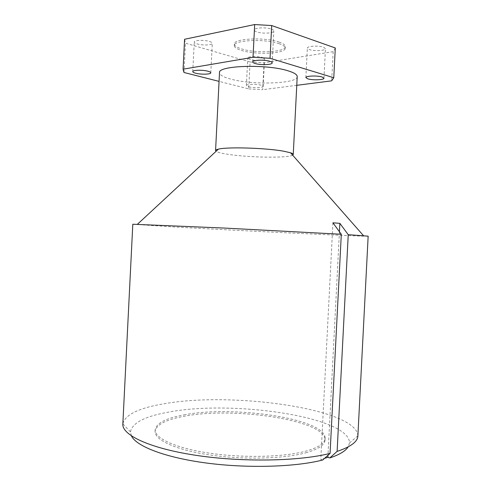 <?xml version="1.0" encoding="UTF-8"?>
<svg xmlns="http://www.w3.org/2000/svg" width="491" height="491" viewBox="0 0 491 491"><rect width="100%" height="100%" fill="white"/><g stroke="black" fill="none" stroke-linecap="round" stroke-linejoin="round"><path stroke-width="0.37" stroke-dasharray="2.46 1.84" d="M131.435 435.934L130.477 431.871C132.183 422.806 145.14 416.178 169.334 411.974C232.918 399.901 349.88 416.871 349.488 442.968L348.125 446.914M357.878 435.922L357.884 435.775C356.742 408.825 232.949 391.585 165.105 403.602C139.174 407.788 125.095 414.545 122.854 423.868L122.842 424.015M262.347 57.465L264.551 58.914C264.766 60.62 254.792 61.025 250.079 59.528L247.783 58.048C247.501 56.348 257.658 55.925 262.347 57.465M248.698 86.815C253.424 88.116 263.385 87.852 263.158 86.41L260.948 85.17C256.247 83.832 246.095 84.108 246.39 85.551L248.698 86.815M271.339 29.073C272.99 29.663 273.818 30.295 273.812 30.97C274.046 33.278 262.39 33.928 256.959 31.952C255.234 31.356 254.369 30.712 254.363 30.012C254.037 27.717 265.944 27.036 271.339 29.073M323.544 47.204L325.453 48.664C325.693 50.708 314.172 51.34 309.379 49.579L307.372 48.081C307.047 46.05 318.788 45.387 323.544 47.204M209.485 41.459C211.345 42.036 212.278 42.649 212.29 43.3C212.493 45.19 202.439 45.589 197.161 43.926C195.24 43.343 194.27 42.717 194.246 42.048C193.963 40.164 204.231 39.746 209.485 41.459M183.953 414.895C233.311 405.087 326.03 418.688 325.128 438.383C324.864 443.336 318.45 447.596 305.868 451.149C283.908 457.182 242.879 458.195 209.141 453.119C175.33 448.074 154.493 438.175 155.174 429.772C156.396 423.132 165.989 418.172 183.953 414.895M305.789 452.825C318.364 449.234 324.784 444.944 325.048 439.948C325.956 420.1 233.243 406.425 183.88 416.331C165.915 419.645 156.322 424.647 155.095 431.337C154.407 439.801 175.25 449.774 209.056 454.85C242.787 459.95 283.816 458.913 305.789 452.825M368.158 236.159C366.09 236.809 241.216 230.795 173.961 226.952L132.803 224.234M292.667 155.174C288.051 158.286 247.421 157.562 227.032 154.162C221.214 153.235 217.568 152.278 216.089 151.296M278.992 42.048C283.233 43.496 285.339 45.025 285.32 46.627C285.744 52.224 255.879 53.623 241.529 48.897C236.809 47.424 234.422 45.804 234.367 44.049C233.305 38.501 264.894 36.942 278.992 42.048M278.913 43.638C283.147 45.08 285.259 46.596 285.24 48.186C285.67 53.74 255.805 55.109 241.455 50.413C236.73 48.953 234.342 47.345 234.287 45.602C233.225 40.102 264.809 38.568 278.913 43.638M297.215 76.633C297.675 83.881 252.804 85.268 230.819 79.125C223.411 77.161 219.637 75.019 219.502 72.699M335.298 47.965L333.18 51.678L264.072 62.793L250.079 61.995L248.716 88.902L219.06 81.383M248.716 88.902L262.71 89.687L264.072 62.793M296.773 85.317L262.71 89.687M250.079 61.995L185.469 43.171L184.579 39.268M322.734 459.987L320.795 459.404L324.6 458.312M183.996 72.49L185.469 43.171M333.18 51.678L331.689 80.831M339.441 231.715L327.976 455.267M332.916 222.81L320.795 459.404M349.488 442.968L357.884 435.775M263.158 86.41L264.551 58.914M272.198 62.879L273.812 30.97M323.943 78.229L325.453 48.664M210.805 72.809L212.29 43.3M325.048 439.948L325.128 438.383M285.24 48.186L285.32 46.627M234.287 45.602L234.367 44.049M155.095 431.337L155.174 429.772M192.76 71.612L194.246 42.048M305.868 77.596L307.372 48.081M252.748 61.909L254.363 30.012M246.39 85.551L247.783 58.048M130.477 431.871L122.854 423.868"/><path stroke-width="0.74" d="M348.125 446.914C345.59 451.008 339.477 454.684 329.799 457.943L337.114 451.395C350.746 446.847 357.669 441.691 357.878 435.922L368.158 236.159L348.236 234.686L339.87 223.344L332.916 222.81L341.306 234.268L330.069 453.383L322.734 459.987C295.692 467.021 247.673 468.518 206.306 463.013C164.872 457.52 136.277 446.239 131.435 435.934M255.357 63.572C260.807 65.285 272.444 64.824 272.198 62.879C272.192 62.302 271.363 61.762 269.706 61.252C264.299 59.491 252.405 59.97 252.748 61.909C252.761 62.504 253.632 63.057 255.357 63.572M307.888 78.873C312.687 80.401 324.195 79.953 323.943 78.229L322.022 76.977C317.254 75.411 305.525 75.878 305.868 77.596L307.888 78.873M195.688 73.22C200.979 74.669 211.026 74.405 210.805 72.809C210.786 72.263 209.847 71.735 207.988 71.232C202.722 69.74 192.466 70.017 192.76 71.612C192.791 72.177 193.767 72.711 195.688 73.22M337.114 451.395L348.236 234.686M216.089 151.296L215.574 150.559C215.604 150.025 216.556 149.552 218.421 149.135C227.443 146.76 266.41 147.963 283.755 151.222L290.568 152.793C292.378 153.388 293.274 153.959 293.25 154.499L292.667 155.174M330.069 453.383C299.418 461.282 242.1 462.393 195.682 455.286C149.16 448.209 121.866 434.928 122.842 424.015L132.803 224.234L224.976 228.094L341.306 234.268M215.574 150.559L219.502 72.699C217.562 65.536 266.435 63.861 287.849 70.747C294.127 72.656 297.245 74.614 297.215 76.633L293.25 154.499M254.676 24.55L184.579 39.268L183.082 69.182L253.018 57.3L254.676 24.55L271.695 25.544L335.298 47.965L333.776 77.713L331.689 80.831L296.773 85.317M183.082 69.182L183.996 72.49L219.06 81.383M271.695 25.544L270.038 58.276L333.776 77.713M270.038 58.276L253.018 57.3M324.6 458.312L327.871 457.367L329.799 457.943M339.87 223.344L339.441 231.715M327.976 455.267L327.871 457.367M218.421 149.135L137.474 224.24M290.568 152.793L363.506 235.692"/></g></svg>
